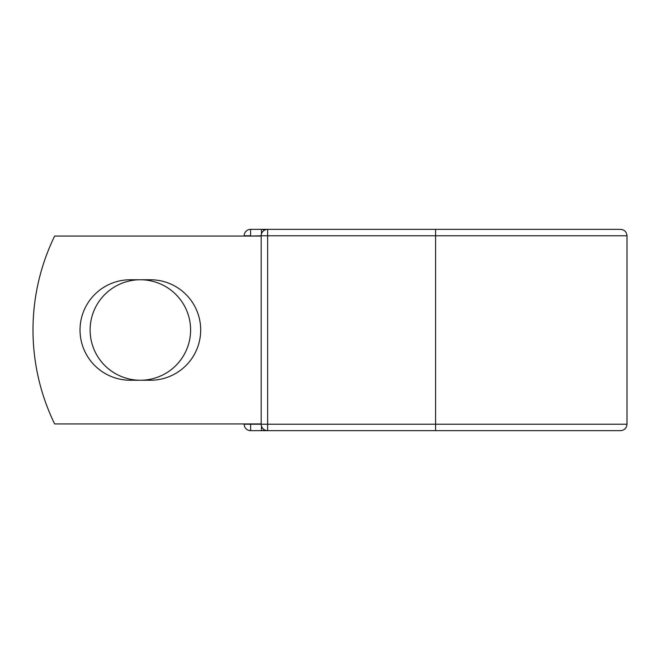 <?xml version="1.0" encoding="UTF-8"?>
<svg xmlns="http://www.w3.org/2000/svg" width="660" height="660" viewBox="0 0 660 660"><rect width="100%" height="100%" fill="white"/><g stroke="black" fill="none" stroke-linecap="round" stroke-linejoin="round"><path stroke-width="0.99" d="M80.025 330A50.242 50.242 0 0 0 130.267 380.242L150.447 380.242A50.242 50.242 0 0 0 200.689 330A50.242 50.242 0 0 0 150.447 279.757L130.267 279.757A50.242 50.242 0 0 0 80.025 330M90.115 330A50.242 50.242 0 0 1 140.357 279.757A50.242 50.242 0 0 1 190.6 330A50.242 50.242 0 0 1 140.357 380.242A50.242 50.242 0 0 1 90.115 330M609.716 229.35L267.63 229.35L267.63 235.793L627 235.793C626.62 231.883 624.467 229.738 620.557 229.35L435.584 229.35L435.584 430.65L250.61 430.65A6.443 6.443 0 0 1 244.167 424.207L244.167 423.935M244.167 236.065L244.167 235.793A6.443 6.443 0 0 1 250.61 229.35L261.451 229.35A6.443 6.443 0 0 1 264.536 230.142A6.443 6.443 0 0 0 261.451 229.35L267.63 229.35A6.443 6.443 0 0 0 261.187 235.793L250.61 236.065M435.584 430.65L620.557 430.65C624.467 430.262 626.62 428.117 627 424.207L627 235.793M627 424.207L261.187 424.207L261.187 235.793L267.63 235.793L267.63 430.65A6.443 6.443 0 0 1 261.187 424.207L244.167 424.207A6.443 6.443 0 0 0 250.61 430.65L250.61 423.935M261.187 423.935L54.64 423.935A214.714 214.714 0 0 1 54.64 236.065L261.187 236.065M261.451 430.65A6.443 6.443 0 0 0 264.536 429.858A6.443 6.443 0 0 1 261.451 430.65L261.451 426.046M244.167 235.793A6.443 6.443 0 0 1 250.61 229.35L250.61 235.793L244.167 235.793M261.451 233.953L261.451 229.35"/></g></svg>
